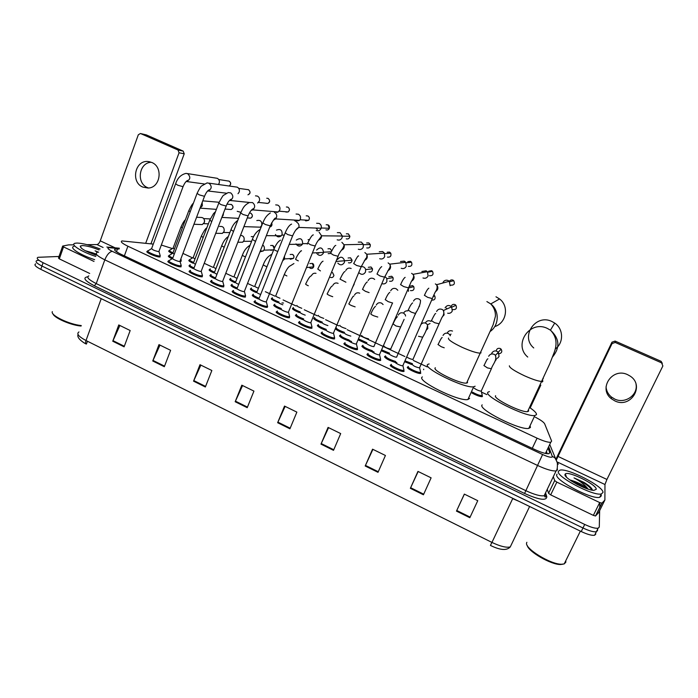<?xml version="1.0" encoding="UTF-8"?>
<svg xmlns="http://www.w3.org/2000/svg" width="698" height="698" viewBox="0 0 698 698"><rect width="100%" height="100%" fill="white"/><g stroke="black" fill="none" stroke-linecap="round" stroke-linejoin="round"><path stroke-width="1.05" d="M192.884 263.146C189.446 261.523 188.181 260.511 189.106 260.101L189.568 260.066L189.193 261.043M213.745 272.848C209.915 271.094 208.484 269.986 209.426 269.524L209.889 269.489L209.513 270.475M299.372 312.625C294.059 310.436 291.825 308.952 292.68 308.158L292.453 308.813M321.35 322.816C315.749 320.583 313.28 318.995 313.96 318.061L313.777 318.716M423.66 369.129L423.669 369.713M172.232 253.522C169.178 252.039 168.096 251.123 168.977 250.765L169.44 250.73L169.082 251.69M280.465 309.266C275.213 307.059 273.084 305.584 274.087 304.834L273.817 305.541M302.845 319.675C297.278 317.407 294.914 315.836 295.751 314.946L295.533 315.653M325.486 330.189C319.605 327.886 316.988 326.21 317.642 325.163L317.468 325.861M348.372 340.807C342.212 338.478 339.333 336.706 339.752 335.485L339.629 336.174M371.528 351.53C365.098 349.218 361.957 347.342 362.096 345.92L362.009 346.592M394.955 362.358C388.306 360.098 384.877 358.135 384.677 356.46L384.624 357.114M420.781 373.308L420.44 373.43C417.832 374.093 405.425 368.021 407.492 367.104L407.484 367.75M181.157 261.296L180.128 261.296M289.548 317.703L289.469 317.721C286.616 318.471 273.354 312.198 276.705 311.692L276.443 312.451M311.98 328.208L311.832 328.235C308.996 328.976 295.865 322.712 298.997 322.127L298.788 322.886M202.35 276.766L202.158 276.801C198.956 277.281 186.314 271.496 189.594 271.06L189.83 271.025M334.647 338.818L334.447 338.87C331.62 339.594 318.602 333.347 321.525 332.676L321.359 333.417M181.131 266.802L180.869 266.828C177.554 267.221 165.147 261.593 168.358 261.157L168.672 261.122M267.395 306.274L267.343 307.321C264.49 308.071 251.132 301.815 254.622 301.37L254.325 302.129M223.788 286.843L223.665 286.869C220.585 287.445 207.699 281.503 211.049 281.058L211.215 281.041M245.452 297.034L245.399 297.043C242.45 297.714 229.302 291.616 232.731 291.162L232.818 291.153M357.551 349.541L357.297 349.611C354.497 350.326 341.592 344.088 344.289 343.329L344.175 344.07M380.707 360.377L380.401 360.473C377.618 361.18 364.818 354.942 367.296 354.104L367.227 354.82M404.107 371.327L403.767 371.449C401.001 372.147 388.289 365.918 390.557 364.993L391.238 364.853M160.139 256.934L159.798 256.969C156.369 257.274 144.198 251.786 147.33 251.359L147.077 252.039M153.281 244.099L121.993 240.941C120.161 241.63 122.133 243.393 127.891 246.22L537.067 438.178C543.489 441.092 548.043 442.471 550.748 442.305L551.638 441.101L544.667 423.826C543.751 422.15 540.618 419.934 535.287 417.16M267.657 306.579L267.116 306.326M172.38 248.558L161.317 245.042M486.864 394.614L481.507 392.128M427.316 366.947L413.303 360.438M404.875 356.521L347.168 329.709M338.931 325.887L325.617 319.701M317.389 315.871L304.249 309.772M296.065 305.968L283.1 299.939M274.951 296.161L265.345 291.694M254.046 286.442L247.528 283.414M233.35 276.827L225.768 273.311M212.855 267.308L204.244 263.303M192.561 257.876L182.937 253.409M234.816 282.646C230.602 280.771 228.979 279.566 229.947 279.043L230.087 279.017M256.105 292.541C251.507 290.543 249.701 289.242 250.669 288.649L250.748 288.632M277.621 302.539C272.639 300.419 270.632 299.032 271.592 298.351L271.33 299.006M343.573 333.103C339.525 331.646 336.794 330.206 335.38 328.793M366.04 343.495L358.179 339.813M388.769 353.982L381.3 350.771M411.759 364.565L404.7 361.773M482.449 396.49L482.065 396.673C479.727 396.612 476.385 395.4 472.023 393.026M193.311 268.651C189.673 266.95 188.355 265.877 189.341 265.432L189.594 265.406M214.748 278.659C210.709 276.809 209.199 275.64 210.22 275.134L210.403 275.108M236.421 288.754C231.972 286.782 230.261 285.508 231.3 284.941L231.413 284.924M258.321 298.962C253.461 296.859 251.55 295.49 252.589 294.835L252.641 294.826M172.101 258.749C168.864 257.187 167.721 256.21 168.672 255.826L169.003 255.791M119.053 249.029L115.283 248.924C113.434 249.683 115.371 251.472 121.103 254.316L535.087 449.669C541.491 452.592 546.054 453.944 548.785 453.726L549.701 452.435L548.026 448.02M599.643 510.622L599.285 527.069L598.116 528.203C595.403 528.604 590.936 527.348 584.723 524.442L43.093 262.718C37.823 260.04 36.113 258.234 37.962 257.309L59.025 256.463M599.826 502.621L599.713 507.716M597.575 529.293L597.54 530.576L596.371 531.728C593.649 532.146 589.182 530.899 582.978 527.993L41.941 266.034C36.68 263.347 34.97 261.532 36.828 260.59L38.32 260.354M419.908 373.456L407.405 367.619M396.9 362.716L384.528 356.94M374.137 352.08L361.896 346.365M351.609 341.566L339.498 335.913M326.175 329.692L317.328 325.556M303.595 319.143L295.385 315.313M281.242 308.708L273.668 305.174M546.403 451.423L547.267 453.735M117.212 252.222L117.866 252.283M85.837 343.721L86.421 344.018L87.433 341.235M597.54 530.576L596.371 531.728C593.649 532.146 589.182 530.899 582.978 527.993L41.941 266.034C36.68 263.347 34.97 261.532 36.828 260.59M469.833 517.715L477.764 500.684L464.336 494.105L456.475 511.111L469.833 517.715M464.397 494.132L456.475 511.111M423.433 494.786L431.111 477.842L417.962 471.403L410.363 488.321L423.433 494.786M418.172 471.508L410.363 488.321M378.011 472.328L385.427 455.48L372.558 449.18L365.202 466.002L378.011 472.328M372.915 449.355L365.202 466.002M333.513 450.341L340.694 433.58L328.077 427.403L320.975 444.137L333.513 450.341M328.575 427.647L320.975 444.137M124.104 346.836L130.177 330.529L118.765 324.945L112.753 341.226L124.104 346.836M119.89 325.486L112.753 341.226M164.327 366.72L170.609 350.317L158.978 344.62L152.757 360.997L164.327 366.72M159.982 345.117L152.757 360.997M205.36 386.997L211.852 370.507L199.986 364.696L193.555 381.16L205.36 386.997M200.867 365.133L193.555 381.16M247.223 407.684L253.932 391.107L241.822 385.183L235.174 401.734L247.223 407.684M242.581 385.549L235.174 401.734M289.932 428.799L296.868 412.125L284.514 406.079L277.638 422.718L289.932 428.799M285.142 406.384L277.638 422.718M529.616 506.495L510.273 546.918C507.001 550.521 500.946 550.294 492.107 546.22L490.424 545.417L491.95 542.425C500.274 546.377 506.382 547.878 510.273 546.918L510.831 545.757M78.961 331.943C76.239 333.714 78.595 336.576 86.011 340.528C85.374 342.439 85.453 343.617 86.247 344.053L84.24 342.98C79.171 339.656 77.103 336.829 78.045 334.508M595.804 534.075L594.617 535.244C591.895 535.68 587.428 534.45 581.225 531.536L40.789 269.341C35.537 266.653 33.836 264.83 35.694 263.861M491.854 542.372L490.502 545.321M148.526 188.015L147.496 187.614C135.927 183.094 139.068 162.285 151.379 162.294M151.771 162.459L148.046 161.517C134.967 159.938 130.474 182.248 142.82 187.09L148.124 188.05C160.4 187.902 163.445 166.953 151.771 162.459M94.012 261.445L63.535 246.909L59.33 258.879L58.475 258.016L62.593 246.289M89.693 273.468L59.33 258.879M140.394 133.519L146.31 134.888L140.394 133.519L138.3 134.801L100.259 240.827C99.334 243.079 98.226 244.326 96.926 244.562L87.102 244.675M183.181 151.108L184.228 153.813L179.063 152.766L178.016 150.026L183.181 151.108L146.31 134.888M150.925 243.846L184.228 153.813M178.016 150.026L140.734 133.623M179.063 152.766L145.699 243.27M73.909 244.824L68.552 244.893L62.672 246.062L63.535 246.909M81.09 326.045C70.943 325.285 53.903 317.852 52.935 313.777M81.265 325.565C69.215 324.457 50.204 315.278 52.324 311.64M95.8 256.463C81.526 251.873 69.87 244.413 74.948 243.288L76.998 243.044C82.809 243.262 90.513 245.242 100.102 248.985M94.658 259.656C80.383 255.084 68.744 247.598 73.84 246.429M98.662 252.248L95.076 250.826L97.415 252.135M96.499 254.526L92.668 252.842L96.394 254.22M92.668 252.842L85.313 250.722M96.254 255.189C85.505 251.42 80.183 248.383 80.287 246.062L82.294 245.556C86.5 245.705 92.084 247.162 99.029 249.928M95.748 255.023L88.472 252.24M97.528 251.908L95.076 250.826M494.725 326.577C506.39 323.165 509.409 306.204 499.559 298.953L495.973 296.781M435.378 367.785C430.945 369.888 460.418 384.389 466.587 383.071L467.538 382.705L467.355 381.37M475.111 386.221L473.68 386.797C464.563 388.725 421.103 367.261 427.944 364.33L429.13 363.937M469.597 398.366L467.904 399.535C458.647 401.83 415.406 380.218 422.386 376.929M555.189 349.061C563.871 343.006 563.635 328.941 554.718 323.078L551.839 321.455C535.61 313.428 520.01 336.567 533.743 347.953M495.615 395.731C492.404 398.322 521.563 412.876 527.592 411.611L528.665 411.07L528.386 409.918M530.148 407.902C534.712 411.052 536.814 413.303 536.448 414.682L534.851 415.519C525.926 417.369 482.929 395.818 487.972 392.189L489.42 391.569M530.061 425.701L530.454 427.446L528.805 428.38C519.748 430.57 476.978 408.862 482.178 404.875M159.013 251.236L158.673 251.629C154.494 250.765 152.155 249.709 151.658 248.479L175.53 184.019M159.999 255.006L160.252 255.869L159.72 255.974C156.509 256.245 145.097 251.114 148.037 250.713M187.265 173.558L217.27 178.313C219.155 179.386 219.783 181.035 219.172 183.251L218.413 184.481M180.049 261.069L179.744 261.471C177.868 261.663 170.914 258.504 172.703 258.277L196.993 193.643M181 264.839L180.799 265.833C177.685 266.191 166.063 260.912 169.064 260.511M208.824 183.138L237.25 187.16C239.152 188.242 239.789 189.9 239.161 192.116L238.027 193.704M201.294 270.999L201.033 271.409C199.227 271.653 192.133 268.416 193.965 268.18L218.675 203.354M202.228 274.785L202.088 275.789C199.087 276.234 187.239 270.824 190.31 270.414L190.528 270.388M255.485 195.85L257.422 196.086C259.342 197.185 259.979 198.851 259.351 201.076L257.632 203.031M222.767 281.041L222.54 281.451C220.804 281.748 213.571 278.423 215.446 278.188L240.574 213.178M223.674 284.836L223.596 285.857C220.708 286.389 208.623 280.823 211.773 280.413L211.922 280.395M275.693 204.889L277.795 205.107C279.724 206.215 280.369 207.882 279.724 210.115L278.17 211.974L276.574 212.462M275.012 212.175L274.166 211.642M244.466 291.188L244.274 291.598C242.607 291.947 235.226 288.527 237.146 288.3L262.71 223.098M245.347 294.992L245.33 296.022C242.564 296.65 230.244 290.935 233.446 290.516L233.533 290.508M296.074 214.033L298.36 214.216C300.315 215.333 300.96 217.008 300.306 219.251L299.616 220.367L295.533 221.301L294.015 220.027M266.4 301.44L266.226 301.859C264.629 302.251 257.117 298.744 259.063 298.508L285.081 233.115M267.247 305.253L267.282 306.3C264.603 306.998 252.083 301.143 255.355 300.725L255.372 300.725M316.622 223.273L319.126 223.404C321.019 224.459 321.691 226.082 321.159 228.255L321.08 228.464C320.007 230.532 318.393 231.213 316.255 230.514M317.381 229.555L315.967 228.054M288.579 311.832L288.387 312.224C286.791 312.617 279.331 309.109 281.189 308.839M289.391 315.627L289.408 316.7C286.738 317.389 274.305 311.517 277.438 311.046M337.343 232.626L340.101 232.696L342.36 236.037L342.064 237.782C340.964 239.85 339.341 240.531 337.178 239.824M310.994 322.336L310.776 322.703C309.188 323.095 301.806 319.597 303.543 319.274M311.762 326.123L311.779 327.205C309.127 327.894 296.816 322.031 299.739 321.481M358.24 242.11L361.276 242.066L363.335 244.317L363.257 247.179C362.14 249.256 360.5 249.936 358.31 249.221M333.644 332.955L333.408 333.295C331.829 333.679 324.518 330.189 326.123 329.822M334.377 336.724L334.394 337.832C331.751 338.504 319.553 332.649 322.275 332.03M379.284 251.734L382.67 251.542L384.424 253.121L384.65 256.681C383.525 258.757 381.858 259.438 379.651 258.714M356.538 343.686L356.285 344.001C354.724 344.384 347.464 340.894 348.956 340.476M357.245 347.447L357.254 348.572C354.628 349.236 342.535 343.39 345.056 342.683M400.495 261.523L404.273 261.104L405.765 262.282L406.262 266.27C405.119 268.355 403.435 269.027 401.21 268.294M404.36 262.047L404.927 262.387M379.686 354.54L379.415 354.828C377.862 355.203 370.664 351.713 372.025 351.251M380.419 358.344L380.366 359.426C377.758 360.081 365.761 354.235 368.082 353.45M421.862 271.513L426.094 270.763L427.385 271.697L428.092 275.954C426.932 278.048 425.23 278.72 422.979 277.979M403.069 365.508L402.79 365.769C401.254 366.136 394.108 362.655 395.347 362.14M403.837 369.364L403.732 370.394C401.149 371.039 389.231 365.202 391.351 364.339M443.405 281.774C444.696 280.264 446.266 279.846 448.133 280.526L449.259 281.285L450.14 285.735M442.776 283.039L442.96 282.55M174.195 254.325L172.921 253.016L188.722 210.901M181.026 259.438L181.262 260.258L180.32 260.345M172.799 258.033C169.614 256.515 168.462 255.573 169.37 255.198M202.778 200.85L219.111 202.263M195.466 264.245C193.686 263.373 193.067 262.832 193.608 262.623L209.679 220.402M238.446 218.683L236.692 218.247M194.053 267.945C190.449 266.287 189.106 265.24 190.039 264.804L190.275 264.778M237.207 211.311L240.906 212.34M216.965 274.253C214.757 273.241 213.937 272.595 214.504 272.333L230.846 229.991M256.812 220.568C260.52 219.8 262.16 221.414 261.733 225.419L260.328 227.182L256.41 227.042M215.534 277.952C211.503 276.164 209.967 275.012 210.918 274.506L211.093 274.48M238.69 284.348C236.064 283.214 235.034 282.472 235.61 282.14L252.222 239.676M276.469 230.131C280.456 228.586 282.332 230.07 282.088 234.563L281.303 235.793C278.912 237.538 276.958 237.102 275.431 234.476M237.241 288.056C232.792 286.145 231.047 284.889 232.006 284.313L232.111 284.295M260.651 294.53C257.614 293.291 256.375 292.462 256.925 292.043L273.817 249.465M296.301 240.095C300.437 237.46 302.548 238.69 302.635 243.803L302.461 244.178C300.219 246.795 298.063 246.708 295.996 243.907M259.167 298.255C254.308 296.231 252.353 294.879 253.304 294.207L253.348 294.198M299.032 244.815L298.221 244.248M282.821 304.799C279.427 303.499 277.97 302.583 278.45 302.051M316.622 250.085C320.225 246.595 322.555 247.371 323.602 252.406L323.383 253.121C321.333 256.044 319.134 256.149 316.796 253.453M281.303 308.551C276.076 306.431 273.904 304.982 274.803 304.206M318.707 253.357L318.288 252.667M305.227 315.156C301.553 313.838 299.87 312.844 300.166 312.163M337.509 259.464C340.502 256.114 342.875 256.55 344.629 260.764L344.341 262.535C342.404 265.362 340.24 265.563 337.841 263.12M303.674 318.934C298.151 316.779 295.751 315.234 296.476 314.318M327.886 325.591C323.994 324.326 322.066 323.261 322.11 322.38M361.241 266.706C363.396 266.427 364.862 267.334 365.656 269.428L365.499 272.046C363.71 274.75 361.59 275.047 359.147 272.918M326.289 329.421C320.495 327.24 317.86 325.617 318.375 324.535M350.806 336.096C346.801 334.979 344.629 333.853 344.28 332.702M384.868 276.504L386.814 278.432L386.875 281.643C385.767 283.676 384.127 284.348 381.946 283.658M349.148 340.013C343.111 337.841 340.231 336.122 340.493 334.857M373.997 346.557L373.875 346.592C372.392 346.95 365.324 343.556 366.686 343.137M372.261 350.701C366.022 348.572 362.881 346.766 362.855 345.283M408.313 287.916L408.452 291.336M396.822 356.922L396.569 357.175C395.094 357.533 388.071 354.139 389.327 353.677M395.635 361.485C389.24 359.444 385.837 357.559 385.444 355.823M419.76 367.645L419.498 367.881C415.772 367.122 413.338 365.944 412.204 364.33M445.097 307.801C446.921 305.105 449.102 304.799 451.65 306.858L452.269 311.029C451.266 312.887 449.73 313.611 447.654 313.201M420.536 371.467L420.414 372.4C417.971 373.011 406.341 367.331 408.269 366.476L408.33 366.441M446.258 309.24L446.502 308.071M174.326 249.256L173.121 248.017L180.957 227.112M196.592 217.235L200.186 217.427C203.458 217.287 204.846 218.971 204.331 222.479L202.263 224.573L199.89 224.486M172.973 252.859C169.919 251.411 168.811 250.503 169.658 250.154M204.566 220.585L204.531 221.763M195.03 258.888C193.355 258.059 192.761 257.545 193.267 257.361L201.233 236.395M219.556 226.501C223.037 226.056 224.547 227.705 224.084 231.457L222.348 233.402L219.364 233.359M193.66 262.483C190.205 260.895 188.914 259.892 189.786 259.481M215.944 268.599C213.858 267.631 213.082 267.029 213.614 266.784L221.702 245.775M240.54 235.287C243.471 235.697 244.632 237.442 244.021 240.522L242.703 242.215L238.952 242.25M214.556 272.194C210.709 270.475 209.226 269.384 210.115 268.913L210.299 268.887M237.076 278.389C234.589 277.307 233.612 276.609 234.153 276.303L242.381 255.232M262.684 244.954C264.263 246.158 264.751 247.729 264.149 249.683L263.321 250.957L259.97 251.83M235.662 281.992C231.413 280.16 229.738 278.964 230.637 278.423L230.768 278.406M258.417 288.274C255.555 287.087 254.377 286.302 254.892 285.918L263.259 264.795M284.522 256.096L284.479 258.923L282.594 260.912M256.986 291.886C252.353 289.94 250.477 288.658 251.359 288.03L251.437 288.021M279.985 298.229C276.748 296.973 275.37 296.1 275.841 295.629L284.339 274.445M283.519 303.054L281.992 302.897M279.034 302.051C273.721 299.966 271.478 298.526 272.29 297.732L272.307 297.732M301.754 308.272C298.238 306.989 296.641 306.047 296.973 305.436M300.253 311.945C294.94 309.842 292.654 308.376 293.387 307.539M323.759 318.401C320.016 317.145 318.201 316.124 318.305 315.339M322.223 322.11C316.648 319.981 314.135 318.428 314.676 317.45M346.007 328.592C342.125 327.441 340.083 326.359 339.865 325.347M344.419 332.37C338.609 330.241 335.86 328.601 336.183 327.458M368.527 338.809C364.74 337.963 362.437 336.846 361.634 335.459M366.86 342.727L358.571 338.888M390.906 348.808L390.679 349.061C387.006 348.311 384.65 347.185 383.621 345.676M389.536 353.179L381.684 349.864M403.636 313.114C404.508 311.404 405.887 310.662 407.78 310.88M413.19 359.191L412.946 359.418C411.314 359.322 409.246 358.545 406.733 357.088M412.466 363.719L405.084 360.875M425.335 322.982C426.705 320.687 428.589 320.146 430.998 321.35M447.244 332.946C448.448 330.843 450.201 330.215 452.505 331.053M481.411 391.002L481.175 391.168C478.968 390.889 476.647 389.903 474.212 388.201M491.732 353.179C493.573 350.527 495.781 350.221 498.372 352.237L499.053 356.504L497.473 358.249M496.479 358.659L495.85 358.772M482.266 394.894L482.048 395.653C479.77 395.583 476.568 394.405 472.433 392.119M543.271 378.787L542.835 379.04M636.053 384.319C638.085 395.138 624.911 404.177 614.755 399.082L611.352 396.97C608.141 394.257 606.37 390.871 606.039 386.814M627.615 374.669C612.312 367.069 597.898 388.751 611.422 398.776L614.859 400.905C630.66 408.958 645.205 385.54 630.111 376.065L627.615 374.669M565.415 475.835L566.034 475.931M599.695 502.56L601.981 503.127L604.887 500.038L598.648 512.637L595.516 515.988L593.361 515.377L599.695 502.56L556.838 482.126L550.687 494.882L548.576 493.312L547.258 489.307M593.361 515.377L550.687 494.882M556.027 458.996L611.963 342.177L615.086 341.069L615.208 342.448L612.05 343.573L556.507 459.598M604.887 500.038L604.965 484.517L606.92 479.456L662.873 365.97L660.927 361.232L615.086 341.069M660.927 361.232L662.323 363.309M661.687 362.908L615.208 342.448M553.305 476.717L554.701 480.582L556.838 482.126M563.146 564.159L560.555 564.516C551.08 564.822 528.081 551.507 527.191 545.339M565.72 560.843L565.869 562.126L564.211 563.914L561.654 564.237C550.635 564.595 524.032 548.113 526.667 542.774L526.868 542.294M602.976 492.5L601.379 493.948C593.396 496.4 555.713 476.446 558.365 471.342L559.892 470.164C567.518 467.773 603.883 486.489 602.976 492.5M601.022 494.673L601.327 495.833L599.722 497.308C591.703 499.838 554.072 479.849 556.76 474.666L557.021 474.125M592.428 490.205C592.052 488.26 589.278 485.677 584.086 482.458L574.035 477.886C580.256 481.192 584.872 484.822 587.89 488.792C583.659 485.372 578.537 482.676 572.543 480.713L569.76 479.884M564.996 474.483L565.319 473.959C568.277 470.565 597.06 484.796 596.223 489.298L593.911 490.354C586.372 490.485 563.461 477.833 564.996 474.483M585.744 488.295L572.543 480.713M583.144 487.256L571.828 481.297M591.73 488.626L584.086 482.458M578.267 484.988L576.182 483.889M592.174 490.162C588.737 485.729 582.69 481.646 574.035 477.886M124.375 255.852L127.891 246.22M532.269 448.334L537.067 438.178M119.21 248.601L109.08 247.677C106.873 247.93 107.928 249.151 112.265 251.332L542.599 454.529C548.279 457.068 551.56 457.818 552.441 456.789L548.663 446.685M557.501 469.885L556.105 470.897C552.415 471.263 546.298 469.475 537.748 465.549L104.813 259.839C97.223 256.044 94.692 253.61 97.205 252.536M545.557 492.84L546.796 496.723C546.578 500.981 539.161 499.899 524.564 493.469L94.343 285.77L96.228 283.589L104.813 259.839C106.925 254.735 109.412 251.908 112.265 251.332M558.26 464.214L555.015 457.984L552.388 456.352M94.343 285.77C84.667 280.709 82.443 277.717 87.669 276.792M88.821 275.902C86.238 277.193 88.707 279.758 96.228 283.589L525.803 490.659C534.284 494.603 540.4 496.295 544.161 495.746L545.627 494.585M43.093 262.718L40.789 269.341M584.723 524.442L581.225 531.536M542.599 454.529L524.564 493.469M557.179 468.445L557.388 468.977M545.548 493.599L545.408 493.154M546.796 496.723L545.382 495.083M109.944 247.711L106.846 247.005M116.47 251.734L117.508 248.881M549.125 453.639L549.701 452.435M512.821 498.355L96.542 296.388M519.024 501.356L512.69 498.634L491.95 542.425L86.011 340.528L101.227 298.657M290.176 428.206L277.891 422.133M247.458 407.1L235.427 401.149M205.596 386.413L193.8 380.584M164.554 366.136L152.993 360.421M124.314 346.252L112.989 340.659M333.775 449.748L321.237 443.553M378.272 471.735L365.473 465.409M423.712 494.184L410.633 487.719M470.112 517.105L456.754 510.508M115.083 247.807L100.259 240.827M103.095 247.476L96.926 244.562M448.535 338.085C447.811 339.577 452.365 342.657 462.207 347.351C470.653 351.094 476.612 353.022 480.093 353.144L481.001 352.883L480.739 351.731M486.89 301.58L490.755 303.935C499.602 310.593 499.279 325.277 490.205 331.428M509.357 365.804C509.296 367.619 514.356 370.952 524.547 375.812C532.714 379.442 538.437 381.317 541.718 381.422L542.73 381.021L542.381 380.017M527.749 357.044C512.89 344.681 529.738 319.675 547.319 328.392L550.434 330.154C559.56 338.513 560.276 347.438 552.58 356.931M218.727 179.517L229.119 181.157C231.064 182.719 231.099 184.333 229.223 186M183.042 186.689L177.807 185.24L175.626 183.783C177.51 178.034 180.991 174.57 186.069 173.374L187.771 173.776C190.842 177.083 190.397 179.656 186.445 181.515L186.078 181.524M238.716 188.373L248.523 189.734C250.661 191.714 250.477 193.407 247.965 194.812C250.521 193.66 250.722 191.967 248.567 189.743L248.523 189.734M248.706 189.821L248.008 189.577M204.497 196.312L199.34 194.899L197.08 193.398C199.34 188.739 200.876 186.253 201.678 185.921L207.097 182.893L209.13 183.286C212.166 186.375 211.834 188.94 208.135 190.999L207.533 191.06M266.444 203.258L265.955 203.205M266.732 198.232L268.102 198.398C270.178 200.178 270.1 201.844 267.866 203.406L266.174 203.319M226.169 206.05L221.1 204.662L218.771 203.109C221.772 197.351 223.465 194.698 223.84 195.161L228.194 192.569L230.724 192.884C233.664 195.667 233.49 198.206 230.209 200.492L229.223 200.684M286.424 211.808L285.342 211.721M286.381 206.983L287.873 207.132C289.818 208.632 289.888 210.246 288.1 211.956L285.91 212.07M248.078 215.883L243.096 214.53L240.679 212.916C243.253 207.681 243.768 205.648 249.291 202.516L252.536 202.586C255.285 204.933 255.355 207.367 252.737 209.88L251.14 210.403M306.195 215.83L307.818 215.952C309.528 217.087 309.807 218.535 308.664 220.289L305.837 220.908L304.79 220.053M274.358 212.288L274.576 212.393C276.975 214.173 277.359 216.345 275.719 218.919L273.302 220.228M270.222 225.82L265.319 224.503L262.814 222.837C265.083 217.654 266.671 215.385 270.344 212.934M326.184 224.773L327.964 224.861L329.36 228.298C328.636 229.808 327.493 230.323 325.94 229.825M296.624 222.191L296.851 222.304C298.718 223.491 299.372 225.192 298.814 227.417L295.708 230.139M292.602 235.872L287.777 234.58L285.185 232.853C287.306 227.862 289.443 224.957 291.598 224.11M346.348 233.813L348.293 233.856L349.873 236.238C349.558 238.463 348.354 239.327 346.243 238.829M319.134 232.207L321.56 235.811C321.516 238.097 320.443 239.536 318.358 240.156M315.226 246.028L310.479 244.762L307.766 242.983C310.453 237.451 312.303 234.764 313.35 234.903M366.668 242.965L368.814 242.93L370.263 244.536C370.481 247.214 369.303 248.34 366.738 247.921M341.88 242.328L344.088 244.745C344.707 247.458 343.765 249.299 341.252 250.259M338.094 256.288L333.426 255.058L330.582 253.217M387.154 252.24L389.536 252.091L390.784 253.226C391.447 256.14 390.322 257.431 387.425 257.1M364.88 252.554L366.764 254.255C367.925 257.117 367.139 259.194 364.408 260.467M361.206 266.671L356.617 265.467L353.642 263.556M407.798 261.654L410.468 261.34L411.523 262.186C412.518 265.223 411.445 266.619 408.313 266.366M388.114 262.893L389.728 264.167C391.281 267.037 390.644 269.245 387.826 270.78M384.572 277.167L380.061 275.98L376.955 274.009M428.607 271.225L431.591 270.684L432.507 271.348C433.737 274.454 432.708 275.911 429.41 275.719M411.611 273.337L412.998 274.34C414.821 277.158 414.324 279.436 411.497 281.181M408.199 287.777L403.767 286.616L400.521 284.583M449.364 281.39C450.219 280.029 451.405 279.61 452.923 280.116L453.726 280.666C455.148 283.807 454.136 285.308 450.707 285.168M435.351 283.903L436.573 284.723C438.588 287.454 438.213 289.775 435.439 291.685M432.088 298.5L427.734 297.374L424.34 295.271M227.033 204.13L231.466 204.549C233.525 206.381 233.42 208.039 231.143 209.531L229.598 209.409M190.17 211.791L188.826 210.639C190.99 206.128 192.508 203.676 193.372 203.275M202.176 202.446L202.341 205.814L200.047 208.083L200.396 207.158M249.212 218.029L248.75 218.003M249.404 213.065L250.844 213.213C252.842 214.879 252.824 216.511 250.8 218.116L248.942 218.099M211.73 221.58L209.784 220.123L213.571 213.544L215.481 211.721M223.456 213.143L223.212 215.228L222.016 216.886M233.507 231.457L230.951 229.712C232.626 225.384 234.894 222.304 237.756 220.472M271.548 223.002L270.728 226.693L269.733 227.051M255.529 241.429L252.336 239.397C254.011 234.921 256.471 231.675 259.726 229.686L260.293 229.267M307.312 244.108L306.919 243.602M308.054 239.728L309.415 239.536M277.778 251.489L276.399 250.922C274.209 249.91 273.389 249.326 273.93 249.177C274.523 247.572 274.113 246.333 272.682 245.46L270.632 245.504M327.99 248.802L330.18 248.724L331.725 250.818L330.18 248.724M298.308 260.86C296.065 259.822 295.21 259.22 295.743 259.054C297.034 255.075 301.51 249.631 301.51 250.887M330.529 253.479L328.165 253.653M348.093 257.99L350.483 257.815L352.062 260.153C351.775 262.396 350.562 263.259 348.433 262.762M320.443 270.903L317.756 269.044M368.361 267.299L370.987 266.985L372.479 268.756C372.566 271.339 371.38 272.403 368.902 271.95M345.78 270.501C347.011 268.25 348.808 267.578 351.164 268.512M345.903 282.201L340.005 279.13M388.803 276.748L391.683 276.251L393.035 277.603C393.471 280.413 392.32 281.617 389.563 281.224M368.125 280.579C369.382 278.319 371.196 277.656 373.578 278.598L374.669 279.436M369.12 292.61L365.412 291.31L362.48 289.33M409.421 286.363L412.57 285.595L413.792 286.677C414.516 289.618 413.399 290.926 410.424 290.586M390.706 290.769C391.979 288.492 393.82 287.838 396.228 288.789L397.808 290.272M392.625 303.002L388.254 301.676L385.191 299.634M433.746 295.079L434.758 295.917C435.726 298.901 434.671 300.288 431.565 300.07M413.521 301.056C414.813 298.779 416.68 298.125 419.114 299.084L420.501 300.271C420.632 303.517 418.966 307.914 415.502 313.481L411.34 312.154L408.147 310.043M415.633 313.166L396.569 357.175M419.646 306.099L418.957 306.501M433.694 295.053L434.758 295.917L432.996 296.51M451.266 306.186C452.025 304.572 453.264 304.031 454.974 304.572L455.951 305.314C457.103 308.411 456.038 309.833 452.758 309.589M436.582 311.456C437.899 309.17 439.784 308.516 442.244 309.493L443.474 310.47L444.129 314.859L442.27 316.84M438.894 323.732L434.671 322.738L431.347 320.565M182.309 227.984L181.07 226.824C182.789 223.046 184.228 220.681 185.406 219.73M203.153 237.547L201.347 236.107C203.973 230.846 205.788 228.133 206.8 227.967M251.568 241.351L250.931 241.281M251.245 236.605L253.147 236.613M224.198 247.197L224.032 247.127C222.051 246.202 221.31 245.652 221.824 245.469C223.517 241.22 225.69 238.236 228.325 236.526M271.382 249.91L270.178 249.954M245.469 256.934L244.78 256.637C242.738 255.686 241.979 255.119 242.494 254.936C244.091 250.599 246.507 247.432 249.753 245.408L250.076 245.155M263.923 250.163L273.415 249.849L270.754 250.32M290.194 254.5L292.401 254.395C293.945 255.372 294.312 256.698 293.483 258.373L290.447 259.263L289.583 258.618M266.959 266.749L265.737 266.243C263.635 265.266 262.849 264.682 263.382 264.49C265.022 260.223 267.221 257.204 269.969 255.424L271.984 254.089M309.912 263.6L312.303 263.408L313.672 266.854C312.94 268.311 311.823 268.791 310.313 268.285L309.179 267.29M286.904 275.954C284.74 274.942 283.929 274.331 284.47 274.131C286.686 269.166 288.684 266.366 290.455 265.737L293.937 263.547M332.553 272.586L333.932 275.37C333.382 277.246 332.204 277.926 330.372 277.403M311.544 275.536C312.495 273.633 313.978 272.901 316.002 273.337M308.28 285.752C306.09 284.732 305.244 284.103 305.741 283.885M332.902 285.273C334.089 283.091 335.825 282.454 338.102 283.362M332.728 296.711L329.875 295.655C327.659 294.617 326.777 293.971 327.222 293.727M354.244 283.999L353.075 286.407M354.479 295.106C355.692 292.916 357.446 292.288 359.74 293.204M355.125 306.858L351.696 305.663C349.454 304.607 348.529 303.953 348.921 303.674M376.283 305.035C377.505 302.845 379.276 302.217 381.605 303.141L383.106 304.546M377.784 317.04L373.735 315.766C371.467 314.702 370.498 314.021 370.839 313.725M398.296 315.077C399.544 312.879 401.341 312.25 403.688 313.184L405.372 314.894L405.555 316.046M400.233 326.891L396.002 325.983L392.983 323.872M416.252 311.814L415.24 314.414M420.903 324.561C422.273 322.869 423.974 322.459 425.998 323.331L427.525 324.753L427.822 328.531L426.007 330.451M422.665 337.195L418.503 336.296M443.021 335.459C444.294 333.251 446.135 332.623 448.535 333.583L450.376 335.572M444.225 347.796L441.232 346.723L437.96 344.489M497.91 353.493L497.438 353.223M496.252 350.998C496.627 348.756 497.944 347.918 500.187 348.485L501.138 349.183C502.403 351.504 501.766 353.022 499.227 353.746M500.222 348.503L501.138 349.183L498.302 352.176M488.661 356.259C489.987 354.043 491.872 353.424 494.315 354.41L495.467 355.308L496.165 359.679L494.873 361.259M491.383 368.736L487.422 367.898L483.889 365.534M542.931 380.995L542.285 381.972M606.92 479.456L557.955 456.396M604.965 484.517L557.868 462.268M612.05 343.573L611.963 342.177M601.981 503.127L595.656 515.918M548.576 493.312L554.701 480.582M565.301 475.635L565.973 475.757M565.773 476.333L566.209 476.411M588.213 486.026L591.337 488.155M390.88 364.888L390.531 365.691M267.509 306.396L266.854 307.356M545.443 453.438L550.748 442.305M232.731 291.162L232.434 291.912M211.049 281.058L210.77 281.791M168.358 261.157L168.096 261.855M189.594 271.06L189.324 271.775M168.672 255.826L168.436 256.463M252.589 294.835L252.318 295.533M231.3 284.941L231.029 285.622M210.22 275.134L209.958 275.806M189.341 265.432L189.097 266.086M168.977 250.765L168.759 251.359M250.669 288.649L250.416 289.286M229.947 279.043L229.703 279.671M209.426 269.524L209.191 270.143M189.106 260.101L188.879 260.703M114.795 250.259L115.283 248.924M545.199 493.591L546.028 496.208L545.243 497.107L544.161 495.746L556.105 470.897C557.179 470.042 557.597 467.381 557.344 462.914L549.719 444.469M598.116 528.203L594.617 535.244M119.349 248.218L108.53 247.171M150.122 161.875L148.046 161.517M81.361 248.209L80.287 246.062M466.587 383.071L493.146 324.718L495.406 316.334C495.632 311.64 494.088 307.504 490.755 303.935L499.559 298.953M473.68 386.797L467.904 399.535M527.592 411.611L549.762 363.754L554.238 352.333C555.564 348.398 558.95 338.914 550.434 330.154L554.718 323.078M534.851 415.519L528.805 428.38M228.63 181L229.171 181.166C231.169 182.702 231.204 184.316 229.267 186.008M151.44 248.697L148.316 250.678M147.802 251.35L147.418 252.388M158.874 251.612L182.946 186.924C184.508 183.129 186.139 180.939 187.841 180.372L186.445 181.515L204.235 183.949M158.996 251.577L160.252 255.869M160.051 255.939L159.659 256.969M172.476 258.513L169.352 260.476M168.82 261.165L168.427 262.212M179.901 261.453L204.401 196.557C206.015 192.622 207.699 190.353 209.435 189.734L208.135 190.999L226.536 193.215M180.023 261.41L181.262 265.729M181.044 265.798L180.651 266.837M190.057 271.077L189.655 272.124M201.146 271.391L226.073 206.294C227.565 202.455 229.293 200.082 231.274 199.166L230.209 200.492L249.413 202.455M268.145 198.407C270.239 200.596 270.143 202.263 267.866 203.406L258.461 202.42M201.268 271.356L202.481 275.701M202.263 275.771L201.87 276.809M211.503 281.093L211.101 282.149M222.61 281.442L247.982 216.136C249.622 212.026 251.42 209.54 253.383 208.658L252.737 209.88L278.17 211.974M287.908 207.14C289.871 208.798 289.932 210.403 288.1 211.956L279.087 211.189M222.741 281.407L223.927 285.77M223.709 285.84L223.299 286.887M233.176 291.214L232.766 292.27M244.309 291.598L270.117 226.082C273.267 220.027 275.16 217.392 275.789 218.177L275.719 218.919L299.616 220.367M307.862 215.961C309.563 217.034 309.833 218.483 308.664 220.289L300.061 219.757M244.44 291.555L245.6 295.952M245.382 296.013L244.963 297.069M266.226 301.859L292.497 236.133C294.696 231.055 296.798 228.15 298.814 227.417L321.159 228.255M255.075 301.431L254.657 302.487M327.999 224.869C329.238 225.41 329.692 226.553 329.36 228.298L321.246 227.984M266.357 301.815L267.5 306.239M288.387 312.224L315.112 246.289C317.023 240.889 319.859 239.004 321.56 235.811L342.36 236.037M289.408 316.7L288.981 317.756M348.328 233.856L349.873 236.238L342.36 236.16M288.518 312.189L289.644 316.63M330.643 253.208C333.208 247.877 334.927 245.277 335.808 245.417M310.776 322.703L337.98 256.559C339.699 250.774 343.233 249.832 344.088 244.745L363.335 244.317M311.779 327.205L311.343 328.269M368.849 242.93L370.263 244.536L363.449 244.701M310.915 322.668L312.015 327.144M353.729 263.556C356.538 257.885 358.17 255.363 358.624 255.983M333.408 333.295L361.093 266.941L365.778 258.478C366.686 258.138 367.017 256.733 366.764 254.255L384.424 253.121M334.394 337.832L333.949 338.896M389.571 252.091L390.784 253.226L384.677 253.627M333.548 333.26L334.63 337.762M377.068 274.009C378.787 269.917 380.349 267.456 381.736 266.627M356.285 344.001L384.458 277.438L389.144 268.704C390.278 267.055 390.479 265.545 389.728 264.167L405.765 262.282M356.425 343.966L357.489 348.503M357.254 348.572L356.8 349.637M410.494 261.34L411.523 262.186L406.123 262.841M400.661 284.575C402.336 280.587 403.828 278.179 405.137 277.359M379.415 354.828L411.253 281.608C412.422 279.942 414.821 275.771 412.998 274.34L427.385 271.697M379.555 354.793L380.602 359.357M380.366 359.426L379.904 360.5M431.608 270.684L432.507 271.348L427.795 272.237M449.425 281.442L449.704 280.989M424.506 295.254C426.146 291.354 427.586 288.998 428.816 288.187M402.79 365.769L435.072 292.366C437.14 289.504 437.646 286.957 436.573 284.723L449.259 281.285M402.929 365.735L403.968 370.333M403.732 370.394L403.261 371.476M452.941 280.116L453.726 280.666L449.695 281.774M230.89 204.374L231.535 204.558C233.638 206.512 233.507 208.17 231.143 209.531L225.018 209.051M200.029 208.126L216.38 209.365M172.711 253.226L169.631 255.163M169.143 255.791L168.759 256.812M180.869 258.879L181.262 260.258M181.07 260.319L180.686 261.331M221.816 217.41L238.576 218.352M189.804 265.415L189.42 266.435M250.905 213.23C252.894 215.193 252.859 216.825 250.8 218.116L247.293 217.916M243.907 226.623L260.328 227.182M210.674 275.134L210.281 276.155M271.574 222.941C272.307 224.512 272.019 225.759 270.728 226.693L269.89 226.667M266.348 235.654L281.303 235.793M231.753 284.95L231.352 285.971M284.295 235.104L281.835 235.078M280.483 240.156C278.205 241.325 276.024 244.335 273.93 249.177M289.199 244.405L302.461 244.178M253.042 294.861L252.641 295.882M307.521 243.593L302.688 243.663M331.245 251.812L323.645 252.17M312.46 252.946L323.602 252.406M317.799 269.044C320.024 264.149 321.778 261.532 323.061 261.192M350.536 257.815L352.062 260.153L344.629 260.773M336.026 261.48L344.629 260.764M340.074 279.13C342.421 274.113 344.079 271.574 345.03 271.513M371.031 266.985L372.479 268.756L365.708 269.62M362.576 289.321C364.312 285.212 365.883 282.734 367.288 281.896M391.718 276.251L393.035 277.603L386.936 278.72M385.313 299.616C387.006 295.62 388.507 293.204 389.824 292.357M373.875 346.592L392.494 303.019M412.605 285.595L413.792 286.677L408.365 288.03M408.295 310.017C409.944 306.117 411.384 303.743 412.631 302.915M431.512 320.53C433.964 315.426 435.36 313.105 435.7 313.559M419.498 367.881L441.808 317.721C443.727 315.173 444.277 312.756 443.474 310.47L451.65 306.858M419.629 367.846L420.632 372.339M420.414 372.4L419.952 373.456M455 304.564L455.951 305.314L451.859 307.129M193.939 224.276L202.263 224.573M172.929 248.218L169.902 250.12M208.37 223.831L203.615 223.657M210.273 218.928L203.737 218.596M215.734 233.306L222.348 233.402M193.067 257.553L190.031 259.455M229.834 232.591L223.482 232.486M237.835 242.258L242.703 242.215M251.594 241.281L243.585 241.334M260.275 251.062L263.321 250.957M230.41 279.017L230.017 280.011M274.192 248.549L272.761 245.469M283.1 259.656L284.13 259.595M251.123 288.632L250.73 289.635M292.471 254.395C294.024 255.346 294.364 256.663 293.483 258.373L284.47 258.932M272.046 298.343L271.644 299.346M312.372 263.408C313.542 263.792 313.978 264.943 313.672 266.854L306.535 267.543M305.759 283.877C308.333 278.537 310.13 275.902 311.142 275.963M333.932 275.37L332.457 272.508M327.275 293.718C329.805 288.483 331.48 285.927 332.3 286.058M349 303.656C351.871 297.959 353.458 295.472 353.764 296.196M370.943 313.699C372.645 309.694 374.163 307.26 375.498 306.413M393.114 323.846C394.771 319.937 396.228 317.555 397.485 316.709M390.679 349.061L404.125 319.361M412.946 359.418L422.517 337.527C425.841 331.89 427.508 327.632 427.525 324.753L430.047 323.54M438.135 344.446C440.49 339.481 441.843 337.186 442.2 337.562M451.056 334.08L449.922 334.787L450.271 335.79M484.08 365.464C487.675 357.917 487.099 359.479 487.911 358.789M481.175 391.168L491.235 369.076C492.867 363.719 497.046 360.936 495.467 355.308L498.372 352.237M481.288 391.133L482.248 395.6M482.048 395.653L481.576 396.691M530.183 407.929L540.81 385.122M611.352 396.97L611.422 398.776M661.931 363.03L661.172 361.355M601.851 503.188L595.516 515.988M560.555 564.516L561.654 564.237M580.37 531.117L564.211 563.914M601.379 493.948L599.722 497.308M566.471 477.127L565.319 473.959"/></g></svg>
